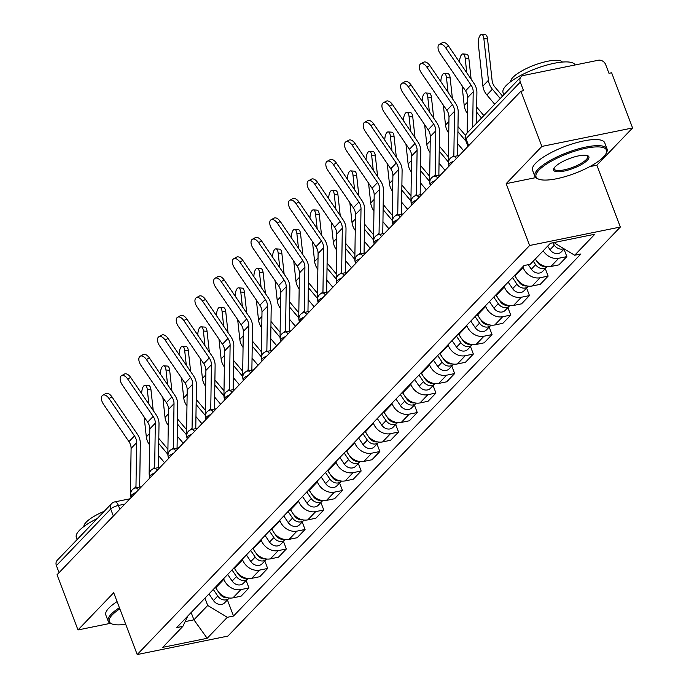 <?xml version="1.0" encoding="UTF-8"?>
<svg xmlns="http://www.w3.org/2000/svg" width="689" height="689" viewBox="0 0 689 689"><rect width="100%" height="100%" fill="white"/><g stroke="black" fill="none" stroke-linecap="round" stroke-linejoin="round"><path stroke-width="1.03" d="M632.588 127.956L541.873 146.421L520.91 91.232L57.032 574.755L77.995 629.944L113.711 592.712L137.206 654.55L227.921 636.085L620.358 227.026L596.872 165.188L632.588 127.956L611.625 72.767L608.981 73.31L605.717 64.714A6.175 5.116 43.8 0 0 598.319 60.244L523.476 75.471A6.175 5.116 43.8 0 0 521.125 76.746A6.175 5.116 43.8 0 0 520.29 82.094L465.997 138.696A6.175 1.722 159.2 0 0 465.506 139.815L468.003 146.387M541.873 146.421L506.157 183.653L529.643 245.491L137.206 654.55M520.91 91.232L523.554 90.698L520.29 82.094M77.995 629.944L110.464 623.33M59.073 572.628L56.412 565.617A6.175 5.116 -136.2 0 1 57.239 560.269L111.54 503.668A6.175 5.116 43.8 0 0 110.705 509.025L56.412 565.617M215.726 586.907L215.976 587.562A14.211 11.765 43.8 0 0 232.985 597.845L241.047 596.2L248.962 587.958L240.892 589.595A14.211 11.765 -136.2 0 1 223.882 579.32L223.632 578.657M246.111 580.439L248.962 587.958M234.424 567.417L234.673 568.072A14.211 11.765 43.8 0 0 251.683 578.355L259.753 576.71L267.659 568.459L259.598 570.104A14.211 11.765 -136.2 0 1 242.58 559.821L242.33 559.167M264.809 560.949L267.659 568.459M253.121 547.927L253.371 548.582A14.211 11.765 43.8 0 0 270.381 558.865L278.451 557.22L286.357 548.969L278.296 550.614A14.211 11.765 -136.2 0 1 261.286 540.331L261.036 539.676M283.506 541.459L286.357 548.969M271.819 528.437L272.069 529.092A14.211 11.765 43.8 0 0 289.079 539.366L297.148 537.73L305.063 529.479L296.993 531.124A14.211 11.765 -136.2 0 1 279.984 520.841L279.734 520.186M302.204 521.969L305.063 529.479M290.517 508.938L290.767 509.602A14.211 11.765 43.8 0 0 307.785 519.876L315.846 518.24L323.761 509.989L315.691 511.634A14.211 11.765 -136.2 0 1 298.681 501.351L298.432 500.696M320.902 502.479L323.761 509.989M309.215 489.448L309.464 490.112A14.211 11.765 43.8 0 0 326.483 500.386L334.544 498.75L342.459 490.499L334.389 492.144A14.211 11.765 -136.2 0 1 317.379 481.861L317.129 481.206M339.608 482.989L342.459 490.499M327.921 469.958L328.171 470.621A14.211 11.765 43.8 0 0 345.18 480.896L353.242 479.26L361.157 471.009L353.087 472.654A14.211 11.765 -136.2 0 1 336.077 462.371L335.827 461.716M358.306 463.499L361.157 471.009M346.619 450.468L346.868 451.123A14.211 11.765 43.8 0 0 363.878 461.406L371.948 459.761L379.854 451.519L371.793 453.164A14.211 11.765 -136.2 0 1 354.775 442.881L354.525 442.226M377.004 444.009L379.854 451.519M365.316 430.978L365.566 431.633A14.211 11.765 43.8 0 0 382.576 441.916L390.646 440.271L398.552 432.029L390.491 433.674A14.211 11.765 -136.2 0 1 373.481 423.39L373.231 422.736M395.701 424.519L398.552 432.029M384.014 411.488L384.264 412.143A14.211 11.765 43.8 0 0 401.274 422.426L409.344 420.781L417.258 412.539L409.188 414.175A14.211 11.765 -136.2 0 1 392.179 403.9L391.929 403.246M414.399 405.029L417.258 412.539M402.712 391.998L402.962 392.652A14.211 11.765 43.8 0 0 419.98 402.936L428.041 401.291L435.956 393.049L427.886 394.685A14.211 11.765 -136.2 0 1 410.877 384.41L410.627 383.747M433.097 385.539L435.956 393.049M421.41 372.508L421.659 373.162A14.211 11.765 43.8 0 0 438.678 383.446L446.739 381.801L454.654 373.559L446.584 375.195A14.211 11.765 -136.2 0 1 429.574 364.92L429.325 364.257M451.803 366.048L454.654 373.559M440.116 353.018L440.366 353.672A14.211 11.765 43.8 0 0 457.375 363.956L465.437 362.311L473.352 354.068L465.282 355.705A14.211 11.765 -136.2 0 1 448.272 345.43L448.022 344.767M470.501 346.55L473.352 354.068M458.814 333.528L459.063 334.182A14.211 11.765 43.8 0 0 476.073 344.466L484.143 342.821L492.049 334.578L483.988 336.215A14.211 11.765 -136.2 0 1 466.97 325.931L466.72 325.277M489.199 327.06L492.049 334.578M477.511 314.038L477.761 314.692A14.211 11.765 43.8 0 0 494.771 324.975L502.841 323.33L510.747 315.08L502.686 316.725A14.211 11.765 -136.2 0 1 485.676 306.441L485.426 305.787M507.896 307.57L510.747 315.08M496.209 294.548L496.459 295.202A14.211 11.765 43.8 0 0 513.469 305.477L521.539 303.84L529.453 295.59L521.384 297.235A14.211 11.765 -136.2 0 1 504.374 286.951L504.124 286.297M526.594 288.08L529.453 295.59M514.907 275.049L515.157 275.712A14.211 11.765 43.8 0 0 532.166 285.987L540.236 284.35L548.151 276.1L540.081 277.745A14.211 11.765 -136.2 0 1 523.072 267.461L522.822 266.807M545.292 268.589L548.151 276.1M535.267 259.038A14.211 11.765 43.8 0 0 550.873 266.497L558.934 264.86L566.849 256.609L558.779 258.254A14.211 11.765 -136.2 0 1 543.182 250.796M563.998 249.099L566.849 256.609M191.154 612.521L193.928 619.833L207.716 605.459L204.934 598.147M207.716 605.459L227.31 617.31L207.174 638.298L162.742 647.341L182.878 626.353L187.899 615.906M227.31 617.31L233.528 616.044L580.905 253.965L574.686 255.231L594.822 234.234L550.39 243.286L530.254 264.275L524.036 265.541L176.668 627.619L182.878 626.353M620.358 227.026L529.643 245.491M596.872 165.188L589.715 166.643M535.758 177.624L506.157 183.653M554.714 242.399L555.084 243.381L556.342 242.072M185.16 621.616L193.928 619.833L207.174 638.298M227.413 599.938L233.528 616.044M574.686 255.231L555.084 243.381M109.017 398.518A7.105 3.858 -119.1 0 0 102.807 395.185A7.105 3.858 -119.1 0 0 103.496 404.271L128.955 441.649L134.476 435.904L109.017 398.518L111.962 396.881A7.105 3.858 60.9 0 0 105.753 393.548L102.807 395.185M136 487.864A19.464 16.114 -136.2 0 1 135.974 486.615L136.62 442.657A11.429 9.465 43.8 0 0 134.476 435.904M131.134 497.51A19.464 16.114 -136.2 0 1 130.454 492.359L131.099 448.41A11.429 9.465 43.8 0 0 128.955 441.649M139.678 487.114L140.315 443.397A15.442 12.79 43.8 0 0 137.421 434.268L111.962 396.881M145.086 385.28L148.764 385.573A7.105 2.799 94.5 0 1 150.96 389.785L147.282 389.492A7.105 2.799 -85.5 0 0 145.086 385.28A7.105 2.799 -85.5 0 0 141.684 393.574M213.297 589.439L217.758 596.037A7.725 6.399 43.8 0 0 229.015 598.259A7.725 6.399 43.8 0 0 229.239 598.009M208.982 593.935L213.444 600.532A7.725 6.399 43.8 0 0 224.7 602.754L229.015 598.259M215.33 587.312L217.147 589.999M218.258 591.636L219.791 593.909A7.725 6.399 43.8 0 0 227.783 597.785M167.918 449.237L158.806 438.428M153.234 410.549L150.96 389.785M148.893 404.167L147.282 389.492M149.565 444.879A15.442 12.79 -136.2 0 1 146.326 436.878L144.156 417.017M164.542 462.689L158.548 455.584M167.866 454.352L158.728 443.509M127.715 379.028A7.105 3.858 -119.1 0 0 121.505 375.694A7.105 3.858 -119.1 0 0 122.203 384.781L147.661 422.159L153.173 416.414L127.715 379.028L130.66 377.391A7.105 3.858 60.9 0 0 124.451 374.058L121.505 375.694M154.698 468.365A19.464 16.114 -136.2 0 1 154.672 467.116L155.318 423.167A11.429 9.465 43.8 0 0 153.173 416.414M149.832 478.02A19.464 16.114 -136.2 0 1 149.151 472.869L149.797 428.92A11.429 9.465 43.8 0 0 147.661 422.159M158.375 467.624L159.013 423.907A15.442 12.79 43.8 0 0 156.119 414.778L130.66 377.391M146.412 359.537A7.105 3.858 -119.1 0 0 140.203 356.204A7.105 3.858 -119.1 0 0 140.9 365.291L166.359 402.669L171.871 396.924L146.412 359.537L149.358 357.901A7.105 3.858 60.9 0 0 143.148 354.568L140.203 356.204M173.395 448.875A19.464 16.114 -136.2 0 1 173.37 447.626L174.016 403.676A11.429 9.465 43.8 0 0 171.871 396.924M168.538 458.529A19.464 16.114 -136.2 0 1 167.858 453.379L168.504 409.43A11.429 9.465 43.8 0 0 166.359 402.669M177.073 448.134L177.719 404.417A15.442 12.79 43.8 0 0 174.817 395.288L149.358 357.901M165.11 340.047A7.105 3.858 -119.1 0 0 158.901 336.714A7.105 3.858 -119.1 0 0 159.598 345.8L185.057 383.179L190.569 377.434L165.11 340.047L168.056 338.411A7.105 3.858 60.9 0 0 161.855 335.078L158.901 336.714M192.093 429.385A19.464 16.114 -136.2 0 1 192.067 428.136L192.713 384.186A11.429 9.465 43.8 0 0 190.569 377.434M187.236 439.039A19.464 16.114 -136.2 0 1 186.555 433.889L187.201 389.931A11.429 9.465 43.8 0 0 185.057 383.179M195.771 428.636L196.417 384.927A15.442 12.79 43.8 0 0 193.514 375.798L168.056 338.411M163.784 365.79L167.461 366.083A7.105 2.799 94.5 0 1 169.666 370.294L165.98 370.002A7.105 2.799 -85.5 0 0 163.784 365.79A7.105 2.799 -85.5 0 0 160.382 374.084M231.995 569.941L236.456 576.547A7.725 6.399 43.8 0 0 247.713 578.769A7.725 6.399 43.8 0 0 247.937 578.519M227.68 574.445L232.141 581.042A7.725 6.399 43.8 0 0 243.398 583.264L247.713 578.769M234.036 567.822L235.845 570.509M236.956 572.146L238.497 574.419A7.725 6.399 43.8 0 0 246.481 578.295M186.616 429.747L177.504 418.938M171.94 391.059L169.666 370.294M167.591 384.677L165.98 370.002M168.262 425.389A15.442 12.79 -136.2 0 1 165.033 417.388L162.854 397.527M183.24 443.199L177.245 436.094M186.564 434.862L177.426 424.019M182.482 346.3L186.159 346.593A7.105 2.799 94.5 0 1 188.364 350.804L184.686 350.512A7.105 2.799 -85.5 0 0 182.482 346.3A7.105 2.799 -85.5 0 0 179.08 354.594M250.693 550.451L255.154 557.056A7.725 6.399 43.8 0 0 266.41 559.279A7.725 6.399 43.8 0 0 266.634 559.029M246.378 554.955L250.839 561.552A7.725 6.399 43.8 0 0 262.096 563.774L266.41 559.279M252.734 548.332L254.551 551.019M255.653 552.656L257.195 554.929A7.725 6.399 43.8 0 0 265.179 558.805M205.313 410.256L196.201 399.448M190.638 371.569L188.364 350.804M186.288 365.187L184.686 350.512M186.969 405.899A15.442 12.79 -136.2 0 1 183.73 397.897L181.552 378.037M201.937 423.709L195.952 416.604M205.262 415.364L196.124 404.529M201.179 326.81L204.857 327.103A7.105 2.799 94.5 0 1 207.062 331.306L203.384 331.021A7.105 2.799 -85.5 0 0 201.179 326.81A7.105 2.799 -85.5 0 0 197.777 335.104M269.39 530.961L273.852 537.566A7.725 6.399 43.8 0 0 285.108 539.788A7.725 6.399 43.8 0 0 285.341 539.539M265.076 535.465L269.537 542.062A7.725 6.399 43.8 0 0 280.793 544.284L285.108 539.788M271.432 528.842L273.249 531.529M274.351 533.165L275.893 535.439A7.725 6.399 43.8 0 0 283.877 539.306M224.011 390.766L214.899 379.958M209.335 352.079L207.062 331.306M204.986 345.689L203.384 331.021M205.667 386.408A15.442 12.79 -136.2 0 1 202.428 378.407L200.249 358.547M220.644 404.219L214.649 397.114M223.968 395.874L214.822 385.039M119.843 608.843A37.688 10.499 159.2 0 0 112.298 614.846A37.688 10.499 159.2 0 0 111.937 623.933A37.688 10.499 159.2 0 0 125.699 624.268M111.937 623.933L110.817 623.485A38.61 10.757 -20.8 0 1 108.156 621.151A38.61 10.757 -20.8 0 1 111.187 614.175A38.61 10.757 -20.8 0 1 119.412 607.707M77.142 539.521L76.341 537.403A38.61 10.757 -20.8 0 1 79.373 530.427A38.61 10.757 -20.8 0 1 97.261 518.55M83.886 526.517A27.801 7.751 -20.8 0 1 86.211 522.159A27.801 7.751 -20.8 0 1 104.237 511.281M108.156 621.151L105.839 615.053A38.61 10.757 -20.8 0 1 108.871 608.068A38.61 10.757 -20.8 0 1 117.096 601.6M603.555 156.92A37.688 10.499 159.2 0 0 606.079 153.526A37.688 10.499 159.2 0 0 581.998 149.125A37.688 10.499 159.2 0 0 539.022 170.054A37.688 10.499 159.2 0 0 538.66 179.14A37.688 10.499 159.2 0 0 570.836 174.817A37.688 10.499 159.2 0 0 603.555 156.92M538.66 179.14L537.541 178.692A38.61 10.757 -20.8 0 1 534.879 176.367A38.61 10.757 -20.8 0 1 537.911 169.382A38.61 10.757 -20.8 0 1 576.753 149.349A38.61 10.757 -20.8 0 1 607.069 148.945A38.61 10.757 -20.8 0 1 606.621 152.45L606.079 153.526M587.424 160.201A18.844 5.254 -20.8 0 1 565.927 170.665A18.844 5.254 -20.8 0 1 553.887 168.46A18.844 5.254 -20.8 0 1 555.153 166.772A18.844 5.254 -20.8 0 1 571.517 157.824A18.844 5.254 -20.8 0 1 587.605 155.662A18.844 5.254 -20.8 0 1 587.424 160.201M554.223 167.901A17.914 4.995 159.2 0 0 554.223 169.012A17.914 4.995 159.2 0 0 568.287 168.831A17.914 4.995 159.2 0 0 586.313 159.529A17.914 4.995 159.2 0 0 587.717 156.291A17.914 4.995 159.2 0 0 586.985 155.456M503.866 94.729L503.065 92.619A38.61 10.757 -20.8 0 1 506.096 85.634A38.61 10.757 -20.8 0 1 544.517 65.731A38.61 10.757 -20.8 0 1 575.151 64.955M510.609 81.733A27.801 7.751 -20.8 0 1 512.935 77.375A27.801 7.751 -20.8 0 1 539.771 63.285A27.801 7.751 -20.8 0 1 562.388 62.062M534.879 176.367L532.563 170.261A38.61 10.757 -20.8 0 1 535.594 163.284A38.61 10.757 -20.8 0 1 574.437 143.252A38.61 10.757 -20.8 0 1 604.753 142.838L607.069 148.945M183.808 320.557A7.105 3.858 -119.1 0 0 177.607 317.224A7.105 3.858 -119.1 0 0 178.296 326.302L203.755 363.689L209.267 357.944L183.808 320.557L186.762 318.921A7.105 3.858 60.9 0 0 180.552 315.588L177.607 317.224M210.791 409.895A19.464 16.114 -136.2 0 1 210.765 408.646L211.411 364.696A11.429 9.465 43.8 0 0 209.267 357.944M205.933 419.549A19.464 16.114 -136.2 0 1 205.253 414.399L205.899 370.441A11.429 9.465 43.8 0 0 203.755 363.689M214.468 409.145L215.114 365.428A15.442 12.79 43.8 0 0 212.212 356.308L186.762 318.921M202.506 301.067A7.105 3.858 -119.1 0 0 196.305 297.734A7.105 3.858 -119.1 0 0 196.994 306.812L222.452 344.199L227.964 338.454L202.506 301.067L205.46 299.431A7.105 3.858 60.9 0 0 199.25 296.098L196.305 297.734M229.489 390.405A19.464 16.114 -136.2 0 1 229.463 389.156L230.109 345.206A11.429 9.465 43.8 0 0 227.964 338.454M224.631 400.059A19.464 16.114 -136.2 0 1 223.951 394.9L224.597 350.951A11.429 9.465 43.8 0 0 222.452 344.199M233.166 389.655L233.812 345.938A15.442 12.79 43.8 0 0 230.918 336.818L205.46 299.431M219.877 307.32L223.563 307.613A7.105 2.799 94.5 0 1 225.759 311.816L222.082 311.531A7.105 2.799 -85.5 0 0 219.877 307.32A7.105 2.799 -85.5 0 0 216.475 315.614M288.088 511.471L292.549 518.076A7.725 6.399 43.8 0 0 303.815 520.298A7.725 6.399 43.8 0 0 304.038 520.049M283.773 515.966L288.235 522.572A7.725 6.399 43.8 0 0 299.5 524.794L303.815 520.298M290.129 509.352L291.947 512.039M293.049 513.675L294.591 515.949A7.725 6.399 43.8 0 0 302.574 519.816M242.709 371.268L233.597 360.468M228.033 332.58L225.759 311.816M223.684 326.198L222.082 311.531M224.364 366.918A15.442 12.79 -136.2 0 1 221.126 358.917L218.956 339.057M239.341 384.729L233.347 377.624M242.666 376.383L233.528 365.549M238.583 287.83L242.261 288.123A7.105 2.799 94.5 0 1 244.457 292.325L240.78 292.041A7.105 2.799 -85.5 0 0 238.583 287.83A7.105 2.799 -85.5 0 0 235.173 296.124M306.794 491.98L311.256 498.586A7.725 6.399 43.8 0 0 322.512 500.808A7.725 6.399 43.8 0 0 322.736 500.559M302.48 496.476L306.941 503.082A7.725 6.399 43.8 0 0 318.197 505.304L322.512 500.808M308.827 489.862L310.644 492.549M311.747 494.185L313.288 496.459A7.725 6.399 43.8 0 0 321.272 500.326M261.415 351.778L252.295 340.977M246.731 313.09L244.457 292.325M242.39 306.708L240.78 292.041M243.062 347.428A15.442 12.79 -136.2 0 1 239.824 339.427L237.653 319.567M258.039 365.239L252.045 358.134M261.364 356.893L252.226 346.059M221.212 281.577A7.105 3.858 -119.1 0 0 215.002 278.244A7.105 3.858 -119.1 0 0 215.691 287.322L241.15 324.708L246.671 318.964L221.212 281.577L224.158 279.941A7.105 3.858 60.9 0 0 217.948 276.599L215.002 278.244M248.195 370.915A19.464 16.114 -136.2 0 1 248.161 369.666L248.815 325.716A11.429 9.465 43.8 0 0 246.671 318.964M243.329 380.569A19.464 16.114 -136.2 0 1 242.649 375.41L243.295 331.461A11.429 9.465 43.8 0 0 241.15 324.708M251.873 370.165L252.51 326.448A15.442 12.79 43.8 0 0 249.616 317.328L224.158 279.941M239.91 262.087A7.105 3.858 -119.1 0 0 233.7 258.754A7.105 3.858 -119.1 0 0 234.398 267.832L259.856 305.218L265.368 299.474L239.91 262.087L242.855 260.451A7.105 3.858 60.9 0 0 236.646 257.109L233.7 258.754M266.893 351.424A19.464 16.114 -136.2 0 1 266.867 350.176L267.513 306.226A11.429 9.465 43.8 0 0 265.368 299.474M262.027 361.079A19.464 16.114 -136.2 0 1 261.346 355.92L261.992 311.971A11.429 9.465 43.8 0 0 259.856 305.218M270.57 350.675L271.208 306.958A15.442 12.79 43.8 0 0 268.314 297.829L242.855 260.451M258.608 242.597A7.105 3.858 -119.1 0 0 252.398 239.255A7.105 3.858 -119.1 0 0 253.096 248.341L278.554 285.728L284.066 279.984L258.608 242.597L261.553 240.961A7.105 3.858 60.9 0 0 255.343 237.619L252.398 239.255M285.591 331.934A19.464 16.114 -136.2 0 1 285.565 330.686L286.211 286.736A11.429 9.465 43.8 0 0 284.066 279.984M280.733 341.58A19.464 16.114 -136.2 0 1 280.053 336.43L280.699 292.481A11.429 9.465 43.8 0 0 278.554 285.728M289.268 331.185L289.905 287.468A15.442 12.79 43.8 0 0 287.012 278.339L261.553 240.961M277.305 223.107A7.105 3.858 -119.1 0 0 271.096 219.765A7.105 3.858 -119.1 0 0 271.793 228.851L297.252 266.238L302.764 260.485L277.305 223.107L280.251 221.47A7.105 3.858 60.9 0 0 274.05 218.129L271.096 219.765M304.288 312.444A19.464 16.114 -136.2 0 1 304.262 311.195L304.908 267.246A11.429 9.465 43.8 0 0 302.764 260.485M299.431 322.09A19.464 16.114 -136.2 0 1 298.75 316.94L299.396 272.99A11.429 9.465 43.8 0 0 297.252 266.238M307.966 311.695L308.612 267.978A15.442 12.79 43.8 0 0 305.709 258.849L280.251 221.47M296.003 203.617A7.105 3.858 -119.1 0 0 289.802 200.275A7.105 3.858 -119.1 0 0 290.491 209.361L315.95 246.748L321.462 240.995L296.003 203.617L298.957 201.98A7.105 3.858 60.9 0 0 292.747 198.639L289.802 200.275M322.986 292.954A19.464 16.114 -136.2 0 1 322.96 291.705L323.606 247.756A11.429 9.465 43.8 0 0 321.462 240.995M318.129 302.6A19.464 16.114 -136.2 0 1 317.448 297.45L318.094 253.5A11.429 9.465 43.8 0 0 315.95 246.748M326.664 292.205L327.309 248.488A15.442 12.79 43.8 0 0 324.407 239.359L298.957 201.98M314.701 184.127A7.105 3.858 -119.1 0 0 308.5 180.785A7.105 3.858 -119.1 0 0 309.189 189.871L334.647 227.258L340.159 221.505L314.701 184.127L317.655 182.482A7.105 3.858 60.9 0 0 311.445 179.149L308.5 180.785M341.684 273.464A19.464 16.114 -136.2 0 1 341.658 272.215L342.304 228.257A11.429 9.465 43.8 0 0 340.159 221.505M336.826 283.11A19.464 16.114 -136.2 0 1 336.146 277.96L336.792 234.01A11.429 9.465 43.8 0 0 334.647 227.258M345.361 272.715L346.007 228.998A15.442 12.79 43.8 0 0 343.113 219.869L317.655 182.482M333.407 164.637A7.105 3.858 -119.1 0 0 327.197 161.295A7.105 3.858 -119.1 0 0 327.886 170.381L353.345 207.768L358.866 202.015L333.407 164.637L336.353 162.992A7.105 3.858 60.9 0 0 330.143 159.659L327.197 161.295M360.39 253.974A19.464 16.114 -136.2 0 1 360.356 252.725L361.002 208.767A11.429 9.465 43.8 0 0 358.866 202.015M355.524 263.62A19.464 16.114 -136.2 0 1 354.844 258.47L355.49 214.52A11.429 9.465 43.8 0 0 353.345 207.768M364.068 253.225L364.705 209.508A15.442 12.79 43.8 0 0 361.811 200.378L336.353 162.992M352.105 145.138A7.105 3.858 -119.1 0 0 345.895 141.805A7.105 3.858 -119.1 0 0 346.593 150.891L372.051 188.269L377.563 182.525L352.105 145.138L355.05 143.501A7.105 3.858 60.9 0 0 348.841 140.168L345.895 141.805M379.088 234.475A19.464 16.114 -136.2 0 1 379.062 233.235L379.708 189.277A11.429 9.465 43.8 0 0 377.563 182.525M374.222 244.13A19.464 16.114 -136.2 0 1 373.541 238.98L374.187 195.03A11.429 9.465 43.8 0 0 372.051 188.269M382.765 233.735L383.403 190.018A15.442 12.79 43.8 0 0 380.509 180.888L355.05 143.501M257.281 268.34L260.959 268.632A7.105 2.799 94.5 0 1 263.155 272.835L259.477 272.551A7.105 2.799 -85.5 0 0 257.281 268.34A7.105 2.799 -85.5 0 0 253.879 276.633M325.492 472.49L329.953 479.096A7.725 6.399 43.8 0 0 341.21 481.318A7.725 6.399 43.8 0 0 341.434 481.068M321.177 476.986L325.639 483.592A7.725 6.399 43.8 0 0 336.895 485.814L341.21 481.318M327.525 470.363L329.342 473.059M330.453 474.687L331.986 476.969A7.725 6.399 43.8 0 0 339.978 480.836M280.113 332.287L271.001 321.487M265.429 293.6L263.155 272.835M261.088 287.218L259.477 272.551M261.76 327.938A15.442 12.79 -136.2 0 1 258.521 319.937L256.351 300.077M276.737 345.749L270.743 338.643M280.061 337.403L270.923 326.569M275.979 248.85L279.656 249.134A7.105 2.799 94.5 0 1 281.861 253.345L278.175 253.061A7.105 2.799 -85.5 0 0 275.979 248.85A7.105 2.799 -85.5 0 0 272.577 257.143M344.19 453L348.651 459.606A7.725 6.399 43.8 0 0 359.908 461.828A7.725 6.399 43.8 0 0 360.132 461.578M339.875 457.496L344.336 464.102A7.725 6.399 43.8 0 0 355.593 466.324L359.908 461.828M346.231 450.873L348.04 453.56M349.151 455.196L350.692 457.479A7.725 6.399 43.8 0 0 358.676 461.346M298.811 312.797L289.699 301.997M284.135 274.11L281.861 253.345M279.786 267.728L278.175 253.061M280.457 308.448A15.442 12.79 -136.2 0 1 277.228 300.438L275.049 280.587M295.435 326.259L289.44 319.153M298.759 317.913L289.621 307.079M294.677 229.359L298.354 229.644A7.105 2.799 94.5 0 1 300.559 233.855L296.881 233.571A7.105 2.799 -85.5 0 0 294.677 229.359A7.105 2.799 -85.5 0 0 291.275 237.653M362.888 433.51L367.349 440.107A7.725 6.399 43.8 0 0 378.606 442.338A7.725 6.399 43.8 0 0 378.829 442.088M358.573 438.006L363.034 444.612A7.725 6.399 43.8 0 0 374.291 446.834L378.606 442.338M364.929 431.383L366.746 434.07M367.848 435.706L369.39 437.989A7.725 6.399 43.8 0 0 377.374 441.856M317.508 293.307L308.396 282.507M302.833 254.62L300.559 233.855M298.483 248.238L296.881 233.571M299.164 288.958A15.442 12.79 -136.2 0 1 295.925 280.948L293.747 261.097M314.132 306.76L308.147 299.663M317.457 298.423L308.319 287.589M313.374 209.869L317.052 210.154A7.105 2.799 94.5 0 1 319.257 214.365L315.579 214.072A7.105 2.799 -85.5 0 0 313.374 209.869A7.105 2.799 -85.5 0 0 309.972 218.163M381.585 414.02L386.047 420.617A7.725 6.399 43.8 0 0 397.303 422.839A7.725 6.399 43.8 0 0 397.536 422.598M377.271 418.516L381.732 425.122A7.725 6.399 43.8 0 0 392.988 427.344L397.303 422.839M383.627 411.893L385.444 414.58M386.546 416.216L388.088 418.499A7.725 6.399 43.8 0 0 396.072 422.366M336.206 273.817L327.094 263.017M321.53 235.13L319.257 214.365M317.181 228.748L315.579 214.072M317.862 269.468A15.442 12.79 -136.2 0 1 314.623 261.458L312.444 241.606M332.839 287.27L326.844 280.173M336.163 278.933L327.017 268.099M332.072 190.379L335.758 190.664A7.105 2.799 94.5 0 1 337.954 194.875L334.277 194.582A7.105 2.799 -85.5 0 0 332.072 190.379A7.105 2.799 -85.5 0 0 328.67 198.673M400.283 394.53L404.744 401.127A7.725 6.399 43.8 0 0 416.01 403.349A7.725 6.399 43.8 0 0 416.234 403.099M395.968 399.026L400.43 405.632A7.725 6.399 43.8 0 0 411.695 407.854L416.01 403.349M402.324 392.403L404.142 395.09M405.244 396.726L406.786 399.009A7.725 6.399 43.8 0 0 414.769 402.876M354.904 254.327L345.792 243.527M340.228 215.64L337.954 194.875M335.879 209.258L334.277 194.582M336.559 249.969A15.442 12.79 -136.2 0 1 333.321 241.968L331.151 222.116M351.536 267.78L345.542 260.683M354.861 259.443L345.723 248.608M350.779 170.889L354.456 171.173A7.105 2.799 94.5 0 1 356.652 175.385L352.975 175.092A7.105 2.799 -85.5 0 0 350.779 170.889A7.105 2.799 -85.5 0 0 347.368 179.174M418.99 375.04L423.451 381.637A7.725 6.399 43.8 0 0 434.707 383.859A7.725 6.399 43.8 0 0 434.931 383.609M414.675 379.536L419.136 386.133A7.725 6.399 43.8 0 0 430.392 388.363L434.707 383.859M421.022 372.913L422.839 375.6M423.942 377.236L425.483 379.518A7.725 6.399 43.8 0 0 433.467 383.385M373.602 234.837L364.49 224.037M358.926 196.15L356.652 175.385M354.585 189.768L352.975 175.092M355.257 230.479A15.442 12.79 -136.2 0 1 352.019 222.478L349.848 202.626M370.234 248.29L364.24 241.184M373.559 239.953L364.421 229.118M369.476 151.391L373.154 151.683A7.105 2.799 94.5 0 1 375.35 155.895L371.672 155.602A7.105 2.799 -85.5 0 0 369.476 151.391A7.105 2.799 -85.5 0 0 366.074 159.684M437.687 355.55L442.149 362.147A7.725 6.399 43.8 0 0 453.405 364.369A7.725 6.399 43.8 0 0 453.629 364.119M433.372 360.046L437.834 366.643A7.725 6.399 43.8 0 0 449.09 368.873L453.405 364.369M439.72 353.423L441.537 356.11M442.648 357.746L444.181 360.02A7.725 6.399 43.8 0 0 452.173 363.895M392.308 215.347L383.196 204.538M377.624 176.66L375.35 155.895M373.283 170.278L371.672 155.602M373.955 210.989A15.442 12.79 -136.2 0 1 370.716 202.988L368.546 183.128M388.932 228.8L382.938 221.694M392.256 220.463L383.118 209.628M388.174 131.9L391.852 132.193A7.105 2.799 94.5 0 1 394.056 136.405L390.37 136.112A7.105 2.799 -85.5 0 0 388.174 131.9A7.105 2.799 -85.5 0 0 384.772 140.194M456.385 336.06L460.846 342.657A7.725 6.399 43.8 0 0 472.103 344.879A7.725 6.399 43.8 0 0 472.327 344.629M452.07 340.555L456.531 347.153A7.725 6.399 43.8 0 0 467.788 349.375L472.103 344.879M458.426 333.932L460.235 336.62M461.346 338.256L462.887 340.53A7.725 6.399 43.8 0 0 470.871 344.405M411.006 195.857L401.894 185.048M396.33 157.17L394.056 136.405M391.981 150.788L390.37 136.112M392.652 191.499A15.442 12.79 -136.2 0 1 389.423 183.498L387.244 163.637M407.63 209.31L401.635 202.204M410.954 200.973L401.816 190.13M370.803 125.648A7.105 3.858 -119.1 0 0 364.593 122.315A7.105 3.858 -119.1 0 0 365.291 131.401L390.749 168.779L396.261 163.035L370.803 125.648L373.748 124.011A7.105 3.858 60.9 0 0 367.538 120.678L364.593 122.315M397.786 214.985A19.464 16.114 -136.2 0 1 397.76 213.736L398.406 169.787A11.429 9.465 43.8 0 0 396.261 163.035M392.928 224.64A19.464 16.114 -136.2 0 1 392.248 219.49L392.894 175.54A11.429 9.465 43.8 0 0 390.749 168.779M401.463 214.245L402.1 170.528A15.442 12.79 43.8 0 0 399.207 161.398L373.748 124.011M406.872 112.41L410.549 112.703A7.105 2.799 94.5 0 1 412.754 116.915L409.077 116.622A7.105 2.799 -85.5 0 0 406.872 112.41A7.105 2.799 -85.5 0 0 403.47 120.704M475.083 316.561L479.544 323.167A7.725 6.399 43.8 0 0 490.801 325.389A7.725 6.399 43.8 0 0 491.024 325.139M470.768 321.065L475.229 327.663A7.725 6.399 43.8 0 0 486.486 329.885L490.801 325.389M477.124 314.442L478.941 317.129M480.044 318.766L481.585 321.04A7.725 6.399 43.8 0 0 489.569 324.915M429.703 176.367L420.591 165.558M415.028 137.679L412.754 116.915M410.678 131.298L409.077 116.622M411.359 172.009A15.442 12.79 -136.2 0 1 408.121 164.008L405.942 144.147M426.327 189.82L420.342 182.714M429.652 181.474L420.514 170.639M389.5 106.158A7.105 3.858 -119.1 0 0 383.291 102.825A7.105 3.858 -119.1 0 0 383.988 111.911L409.447 149.289L414.959 143.545L389.5 106.158L392.446 104.521A7.105 3.858 60.9 0 0 386.245 101.188L383.291 102.825M416.483 195.495A19.464 16.114 -136.2 0 1 416.457 194.246L417.103 150.297A11.429 9.465 43.8 0 0 414.959 143.545M411.626 205.15A19.464 16.114 -136.2 0 1 410.945 199.999L411.591 156.041A11.429 9.465 43.8 0 0 409.447 149.289M420.161 194.746L420.807 151.037A15.442 12.79 43.8 0 0 417.904 141.908L392.446 104.521M425.569 92.92L429.247 93.213A7.105 2.799 94.5 0 1 431.452 97.425L427.774 97.132A7.105 2.799 -85.5 0 0 425.569 92.92A7.105 2.799 -85.5 0 0 422.168 101.214M493.78 297.071L498.242 303.677A7.725 6.399 43.8 0 0 509.498 305.899A7.725 6.399 43.8 0 0 509.731 305.649M489.466 301.575L493.927 308.172A7.725 6.399 43.8 0 0 505.183 310.394L509.498 305.899M495.822 294.952L497.639 297.639M498.741 299.276L500.283 301.549A7.725 6.399 43.8 0 0 508.267 305.416M448.401 156.877L439.289 146.068M433.726 118.189L431.452 97.425M429.376 111.799L427.774 97.132M430.057 152.519A15.442 12.79 -136.2 0 1 426.818 144.518L424.639 124.657M445.034 170.329L439.039 163.224M448.358 161.984L439.212 151.149M408.198 86.668A7.105 3.858 -119.1 0 0 401.997 83.335A7.105 3.858 -119.1 0 0 402.686 92.412L428.145 129.799L433.657 124.054L408.198 86.668L411.144 85.031A7.105 3.858 60.9 0 0 404.943 81.698L401.997 83.335M435.181 176.005A19.464 16.114 -136.2 0 1 435.155 174.756L435.801 130.807A11.429 9.465 43.8 0 0 433.657 124.054M430.324 185.66A19.464 16.114 -136.2 0 1 429.643 180.509L430.289 136.551A11.429 9.465 43.8 0 0 428.145 129.799M438.859 175.256L439.504 131.539A15.442 12.79 43.8 0 0 436.602 122.418L411.144 85.031M444.267 73.43L447.953 73.723A7.105 2.799 94.5 0 1 450.15 77.926L446.472 77.642A7.105 2.799 -85.5 0 0 444.267 73.43A7.105 2.799 -85.5 0 0 440.865 81.724M512.478 277.581L516.939 284.187A7.725 6.399 43.8 0 0 528.205 286.409A7.725 6.399 43.8 0 0 528.429 286.159M508.163 282.085L512.625 288.682A7.725 6.399 43.8 0 0 523.89 290.904L528.205 286.409M514.519 275.462L516.337 278.149M517.439 279.786L518.981 282.059A7.725 6.399 43.8 0 0 526.964 285.926M465.488 135.475L457.987 126.578M452.423 98.691L450.15 77.926M448.074 92.309L446.472 77.642M448.754 133.029A15.442 12.79 -136.2 0 1 445.516 125.028L443.346 105.167M463.731 150.839L457.737 143.734M466.091 141.357L457.918 131.659M426.896 67.177A7.105 3.858 -119.1 0 0 420.695 63.844A7.105 3.858 -119.1 0 0 421.384 72.922L446.842 110.309L452.354 104.564L426.896 67.177L429.85 65.541A7.105 3.858 60.9 0 0 423.64 62.208L420.695 63.844M453.879 156.515A19.464 16.114 -136.2 0 1 453.853 155.266L454.499 111.317A11.429 9.465 43.8 0 0 452.354 104.564M449.021 166.17A19.464 16.114 -136.2 0 1 448.341 161.019L448.987 117.061A11.429 9.465 43.8 0 0 446.842 110.309M457.556 155.766L458.202 112.049A15.442 12.79 43.8 0 0 455.308 102.928L429.85 65.541M462.974 53.94L466.651 54.233A7.105 2.799 94.5 0 1 468.847 58.436L465.17 58.152A7.105 2.799 -85.5 0 0 462.974 53.94A7.105 2.799 -85.5 0 0 459.563 62.234M533.252 261.148L535.646 264.697A7.725 6.399 43.8 0 0 546.902 266.919A7.725 6.399 43.8 0 0 547.126 266.669M528.274 264.671L531.331 269.192A7.725 6.399 43.8 0 0 542.587 271.414L546.902 266.919M536.137 260.296L537.678 262.569A7.725 6.399 43.8 0 0 545.662 266.436M483.859 115.588L476.685 107.088M471.121 79.201L468.847 58.436M466.78 72.819L465.17 58.152M467.452 113.539A15.442 12.79 -136.2 0 1 464.214 105.538L462.043 85.677M481.533 118.008L476.616 112.169M445.602 47.687A7.105 3.858 -119.1 0 0 439.393 44.354A7.105 3.858 -119.1 0 0 440.082 53.432L465.54 90.819L471.061 85.074L445.602 47.687L448.548 46.051A7.105 3.858 60.9 0 0 442.338 42.709L439.393 44.354M472.68 127.241L473.197 91.826A11.429 9.465 43.8 0 0 471.061 85.074M467.168 132.986L467.685 97.571A11.429 9.465 43.8 0 0 465.54 90.819M476.452 123.314L476.9 92.559A15.442 12.79 43.8 0 0 474.006 83.438L448.548 46.051M467.719 146.679A19.464 16.114 -136.2 0 1 467.228 144.345M481.671 34.45L485.349 34.743A7.105 2.799 94.5 0 1 487.545 38.946L483.867 38.662A7.105 2.799 -85.5 0 0 481.671 34.45A7.105 2.799 -85.5 0 0 478.355 44.406L482.911 86.047A15.442 12.79 -136.2 0 0 486.873 94.953L494.719 104.263M552.724 242.804L554.344 245.206A7.725 6.399 43.8 0 0 563.809 248.66M547.634 246.162L550.029 249.702A7.725 6.399 43.8 0 0 561.285 251.924L564.196 248.893M502.557 96.098L495.038 87.184A11.429 9.465 -136.2 0 1 492.11 80.587L487.545 38.946M500.24 98.518L492.385 89.208A15.442 12.79 -136.2 0 1 488.432 80.294L483.867 38.662M453.853 161.131A6.175 1.722 159.2 0 0 449.4 163.732A6.175 1.722 159.2 0 0 448.918 164.852L449.306 165.877M435.147 180.63A6.175 1.722 159.2 0 0 430.703 183.222A6.175 1.722 159.2 0 0 430.212 184.342L430.608 185.367M416.449 200.12A6.175 1.722 159.2 0 0 412.005 202.712A6.175 1.722 159.2 0 0 411.514 203.832L411.901 204.857M397.751 219.61A6.175 1.722 159.2 0 0 393.298 222.202A6.175 1.722 159.2 0 0 392.816 223.322L393.204 224.347M379.053 239.1A6.175 1.722 159.2 0 0 374.601 241.693A6.175 1.722 159.2 0 0 374.118 242.812L374.506 243.837M360.356 258.59A6.175 1.722 159.2 0 0 355.903 261.191A6.175 1.722 159.2 0 0 355.421 262.302L355.808 263.327M341.658 278.08A6.175 1.722 159.2 0 0 337.205 280.681A6.175 1.722 159.2 0 0 336.723 281.792L337.11 282.817M322.952 297.57A6.175 1.722 159.2 0 0 318.507 300.171A6.175 1.722 159.2 0 0 318.017 301.282L318.413 302.307M304.254 317.061A6.175 1.722 159.2 0 0 299.81 319.662A6.175 1.722 159.2 0 0 299.319 320.773L299.706 321.797M285.556 336.551A6.175 1.722 159.2 0 0 281.103 339.152A6.175 1.722 159.2 0 0 280.621 340.271L281.009 341.288M266.858 356.041A6.175 1.722 159.2 0 0 262.406 358.642A6.175 1.722 159.2 0 0 261.923 359.761L262.311 360.786M248.161 375.531A6.175 1.722 159.2 0 0 243.708 378.132A6.175 1.722 159.2 0 0 243.226 379.251L243.613 380.276M229.463 395.021A6.175 1.722 159.2 0 0 225.01 397.622A6.175 1.722 159.2 0 0 224.528 398.742L224.915 399.766M210.756 414.52A6.175 1.722 159.2 0 0 206.312 417.112A6.175 1.722 159.2 0 0 205.822 418.232L206.218 419.257M192.059 434.01A6.175 1.722 159.2 0 0 187.615 436.602A6.175 1.722 159.2 0 0 187.124 437.722L187.511 438.747M173.361 453.5A6.175 1.722 159.2 0 0 168.908 456.092A6.175 1.722 159.2 0 0 168.426 457.212L168.814 458.237M154.663 472.99A6.175 1.722 159.2 0 0 150.211 475.582A6.175 1.722 159.2 0 0 149.728 476.702L150.116 477.727M135.966 492.48A6.175 1.722 159.2 0 0 131.513 495.081A6.175 1.722 159.2 0 0 131.031 496.192L131.418 497.217M124.769 504.15L118.396 505.442A6.175 1.722 159.2 0 0 110.705 509.025L113.366 516.027M119.852 509.274L118.396 505.442A6.175 3.006 78.5 0 0 114.762 501.893A6.175 6.175 0 0 0 111.54 503.668M523.072 267.461L515.157 275.712M504.374 286.951L496.459 295.202M485.676 306.441L477.761 314.692M466.97 325.931L459.063 334.182M448.272 345.43L440.366 353.672M429.574 364.92L421.659 373.162M410.877 384.41L402.962 392.652M392.179 403.9L384.264 412.143M373.481 423.39L365.566 431.633M354.775 442.881L346.868 451.123M336.077 462.371L328.171 470.621M317.379 481.861L309.464 490.112M298.681 501.351L290.767 509.602M279.984 520.841L272.069 529.092M261.286 540.331L253.371 548.582M242.58 559.821L234.673 568.072M223.882 579.32L215.976 587.562M540.081 277.745L532.166 285.987M521.384 297.235L513.469 305.477M502.686 316.725L494.771 324.975M483.988 336.215L476.073 344.466M465.282 355.705L457.375 363.956M446.584 375.195L438.678 383.446M427.886 394.685L419.98 402.936M409.188 414.175L401.274 422.426M390.491 433.674L382.576 441.916M371.793 453.164L363.878 461.406M353.087 472.654L345.18 480.896M334.389 492.144L326.483 500.386M315.691 511.634L307.785 519.876M296.993 531.124L289.079 539.366M278.296 550.614L270.381 558.865M259.598 570.104L251.683 578.355M240.892 589.595L232.985 597.845M558.779 258.254L550.873 266.497M138.429 489.905A6.175 3.006 -101.5 0 0 135.569 487.95A6.175 6.175 0 0 0 131.031 496.192M157.126 470.415A6.175 3.006 -101.5 0 0 154.267 468.46A6.175 6.175 0 0 0 149.728 476.702M175.833 450.925A6.175 3.006 -101.5 0 0 172.973 448.961A6.175 6.175 0 0 0 168.426 457.212M194.531 431.435A6.175 3.006 -101.5 0 0 191.671 429.471A6.175 6.175 0 0 0 187.124 437.722M213.228 411.944A6.175 3.006 -101.5 0 0 210.369 409.981A6.175 6.175 0 0 0 205.822 418.232M231.926 392.454A6.175 3.006 -101.5 0 0 229.067 390.491A6.175 6.175 0 0 0 224.528 398.742M250.624 372.964A6.175 3.006 -101.5 0 0 247.764 371.001A6.175 6.175 0 0 0 243.226 379.251M269.321 353.474A6.175 3.006 -101.5 0 0 266.462 351.511A6.175 6.175 0 0 0 261.923 359.761M288.028 333.984A6.175 3.006 -101.5 0 0 285.168 332.02A6.175 6.175 0 0 0 280.621 340.271M306.726 314.494A6.175 3.006 -101.5 0 0 303.866 312.53A6.175 6.175 0 0 0 299.319 320.773M325.423 294.995A6.175 3.006 -101.5 0 0 322.564 293.04A6.175 6.175 0 0 0 318.017 301.282M344.121 275.505A6.175 3.006 -101.5 0 0 341.262 273.55A6.175 6.175 0 0 0 336.723 281.792M362.819 256.015A6.175 3.006 -101.5 0 0 359.959 254.06A6.175 6.175 0 0 0 355.421 262.302M381.517 236.525A6.175 3.006 -101.5 0 0 378.657 234.57A6.175 6.175 0 0 0 374.118 242.812M400.223 217.035A6.175 3.006 -101.5 0 0 397.364 215.071A6.175 6.175 0 0 0 392.816 223.322M418.921 197.545A6.175 3.006 -101.5 0 0 416.061 195.581A6.175 6.175 0 0 0 411.514 203.832M437.618 178.055A6.175 3.006 -101.5 0 0 434.759 176.091A6.175 6.175 0 0 0 430.212 184.342M456.316 158.565A6.175 3.006 -101.5 0 0 453.457 156.601A6.175 6.175 0 0 0 448.918 164.852M468.658 145.706L465.997 138.696A6.175 5.116 43.8 0 1 466.823 133.339A6.175 6.175 0 0 0 465.506 139.815M131.099 448.41L136.62 442.657M130.454 492.359L131.056 491.731M134.295 488.355L135.974 486.615M217.758 596.037L213.444 600.532M149.737 433.329L146.326 436.878M149.797 428.92L155.318 423.167M149.151 472.869L149.754 472.241M153.001 468.864L154.672 467.116M168.504 409.43L174.016 403.676M167.858 453.379L168.452 452.751M171.699 449.374L173.37 447.626M187.201 389.931L192.713 384.186M186.555 433.889L187.158 433.26M190.397 429.884L192.067 428.136M236.456 576.547L232.141 581.042M168.435 413.839L165.033 417.388M255.154 557.056L250.839 561.552M187.132 394.349L183.73 397.897M273.852 537.566L269.537 542.062M205.83 374.859L202.428 378.407M205.899 370.441L211.411 364.696M205.253 414.399L205.856 413.77M209.094 410.386L210.765 408.646M224.597 350.951L230.109 345.206M223.951 394.9L224.554 394.28M227.792 390.896L229.463 389.156M292.549 518.076L288.235 522.572M224.536 355.369L221.126 358.917M311.256 498.586L306.941 503.082M243.234 335.87L239.824 339.427M243.295 331.461L248.815 325.716M242.649 375.41L243.251 374.79M246.49 371.405L248.161 369.666M261.992 311.971L267.513 306.226M261.346 355.92L261.949 355.3M265.196 351.915L266.867 350.176M280.699 292.481L286.211 286.736M280.053 336.43L280.647 335.801M283.894 332.425L285.565 330.686M299.396 272.99L304.908 267.246M298.75 316.94L299.353 316.311M302.592 312.935L304.262 311.195M318.094 253.5L323.606 247.756M317.448 297.45L318.051 296.821M321.289 293.445L322.96 291.705M336.792 234.01L342.304 228.257M336.146 277.96L336.749 277.331M339.987 273.955L341.658 272.215M355.49 214.52L361.002 208.767M354.844 258.47L355.446 257.841M358.685 254.465L360.356 252.725M374.187 195.03L379.708 189.277M373.541 238.98L374.144 238.351M377.391 234.975L379.062 233.235M329.953 479.096L325.639 483.592M261.932 316.38L258.521 319.937M348.651 459.606L344.336 464.102M280.63 296.89L277.228 300.438M367.349 440.107L363.034 444.612M299.327 277.4L295.925 280.948M386.047 420.617L381.732 425.122M318.025 257.91L314.623 261.458M404.744 401.127L400.43 405.632M336.732 238.42L333.321 241.968M423.451 381.637L419.136 386.133M355.429 218.93L352.019 222.478M442.149 362.147L437.834 366.643M374.127 199.44L370.716 202.988M460.846 342.657L456.531 347.153M392.825 179.95L389.423 183.498M392.894 175.54L398.406 169.787M392.248 219.49L392.842 218.861M396.089 215.485L397.76 213.736M479.544 323.167L475.229 327.663M411.522 160.459L408.121 164.008M411.591 156.041L417.103 150.297M410.945 199.999L411.548 199.371M414.787 195.995L416.457 194.246M498.242 303.677L493.927 308.172M430.22 140.969L426.818 144.518M430.289 136.551L435.801 130.807M429.643 180.509L430.246 179.881M433.484 176.505L435.155 174.756M516.939 284.187L512.625 288.682M448.927 121.479L445.516 125.028M448.987 117.061L454.499 111.317M448.341 161.019L448.944 160.391M452.182 157.006L453.853 155.266M535.646 264.697L531.331 269.192M467.624 101.981L464.214 105.538M467.685 97.571L473.197 91.826M554.344 245.206L550.029 249.702M488.432 80.294L482.911 86.047M492.385 89.208L486.873 94.953M141.46 486.744L135.569 487.95M160.158 467.254L154.267 468.46M178.864 447.764L172.973 448.961M197.562 428.274L191.671 429.471M216.26 408.784L210.369 409.981M234.958 389.294L229.067 390.491M253.655 369.804L247.764 371.001M272.353 350.313L266.462 351.511M291.059 330.823L285.168 332.02M309.757 311.333L303.866 312.53M328.455 291.843L322.564 293.04M347.153 272.344L341.262 273.55M365.85 252.854L359.959 254.06M384.548 233.364L378.657 234.57M403.254 213.874L397.364 215.071M421.952 194.384L416.061 195.581M440.65 174.894L434.759 176.091M459.348 155.404L453.457 156.601M466.823 133.339L521.125 76.746M114.762 501.893L129.885 498.81"/></g></svg>
